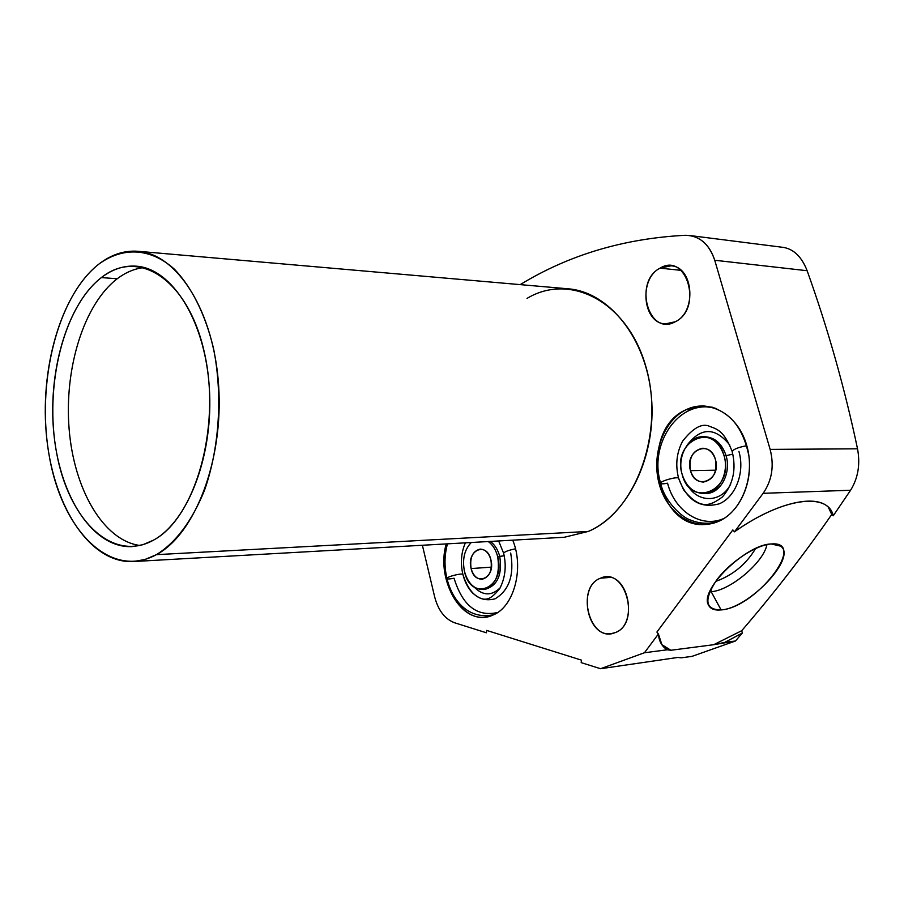<?xml version="1.0" encoding="UTF-8"?>
<svg xmlns="http://www.w3.org/2000/svg" width="904" height="904" viewBox="0 0 904 904"><rect width="100%" height="100%" fill="white"/><g stroke="black" fill="none" stroke-linecap="round" stroke-linejoin="round"><path stroke-width="1.36" d="M828.731 507.698L833.239 515.777C828.211 491.776 782.096 497.776 734.466 531.846L732.839 529.925L656.903 632.054L732.839 529.925L734.466 531.846L763.145 493.313L850.585 490.25L833.239 515.777L831.748 514.444L828.369 507.347L831.748 514.444C803.995 554.502 773.982 593.261 741.709 630.709L713.629 644.721L724.805 642.371L742.331 633.037L735.449 641.004L724.805 642.371L742.331 633.037L741.709 630.709L713.629 644.721L670.881 650.259L667.208 649.806L661.954 644.857L658.417 633.986L656.903 632.054L658.417 633.986L644.45 652.744L658.417 633.986C658.959 641.185 661.886 646.462 667.208 649.806L644.45 652.744L600.55 668.723L677.864 657.445L600.55 668.723L581.193 662.632L581.464 660.135L486.668 630.416L486.42 632.789L454.723 622.811C444.949 619.15 438.248 610.482 434.643 596.809L422.383 545.259L434.643 596.809C438.248 610.482 444.949 619.15 454.723 622.811L486.42 632.789L486.668 630.416L581.464 660.135L581.193 662.632L600.55 668.723L644.45 652.744L667.208 649.806L670.881 650.259L713.629 644.721L735.449 641.004L691.989 656.372L681.277 657.818L691.989 656.372L735.449 641.004L742.331 633.037L741.709 630.709C773.982 593.261 803.995 554.502 831.748 514.444L833.239 515.777L850.585 490.25C858.088 478.148 860.405 464.34 857.534 448.813C844.551 387.545 827.748 328.186 807.136 270.725C801.848 257.12 794.04 249.357 783.711 247.447M681.051 270.352L660.067 268.149C638.439 278.714 642.699 323.587 665.468 323.881L675.299 321.734C697.052 311.925 693.47 266.646 670.96 265.81L660.067 268.149L681.051 270.352M829.68 508.76C817.962 492.94 776.129 502.149 734.466 531.846L763.145 493.313C772.016 480.419 774.344 465.775 770.129 449.378L714.736 260.25C709.143 243.888 699.334 235.56 685.311 235.289C623.873 238.475 568.831 254.928 520.207 284.624C568.831 254.928 623.873 238.475 685.311 235.289L689.424 235.469C701.549 237.537 709.979 245.798 714.736 260.25L807.136 270.725C827.748 328.186 844.551 387.545 857.534 448.813C860.405 464.34 858.088 478.148 850.585 490.25L763.145 493.313C772.016 480.419 774.344 465.775 770.129 449.378L857.534 448.813L770.129 449.378L714.736 260.25L807.136 270.725C801.837 257.098 794.006 249.334 783.666 247.436M675.299 321.734C648.53 337 633.116 281.607 660.067 268.149C686.701 251.594 703.222 308.558 675.299 321.734M614.867 632.721C589.634 643.524 575.113 587.171 600.538 578.187C625.647 566.153 641.173 624.155 614.867 632.721C638.348 625.421 629.207 573.418 605.262 577.046L600.538 578.187C577.294 586.21 586.899 637.738 611.07 633.647L614.867 632.721M527.043 298.399C570.571 272.081 628.156 302.117 646.157 367.6C664.835 432.756 635.704 511.822 588.267 531.439L564.333 537.258L133.317 561.553L144.934 559.508L156.426 554.649L588.267 531.439L156.426 554.649C195.061 534.151 223.616 460.091 218.644 385.827C213.965 311.473 177.41 254.001 138.075 251.289C124.277 250.261 111.147 254.578 98.717 264.217C60.636 294.071 39.166 369.781 46.805 438.948C54.195 508.138 90.716 563.689 133.317 561.553M717.968 521.619C694.204 531.597 667.141 513.619 659.276 484.239C651.095 454.994 663.366 420.473 686.362 409.614C709.222 398.314 737.935 414.507 746.67 445.22C755.767 475.786 741.845 512.093 717.968 521.619C738.783 513.167 752.693 484.341 748.953 456.226C742.828 425.513 727.618 408.732 703.323 405.896L686.362 409.614C638.235 429.569 654.326 529.563 705.606 524.456L717.968 521.619M492.601 615.206C464.317 628.506 435.061 581.837 446.248 543.914C436.474 577.814 458.622 620.856 485.098 617.104L492.601 615.206C513.834 607.465 524.512 568.469 512.737 540.163C524.512 568.469 513.834 607.465 492.601 615.206M138.075 251.289L568.141 288.805C609.047 291.89 646.439 338.22 651.434 397.025C656.722 455.774 628.099 514.5 588.267 531.439M156.426 554.649C175.952 542.513 191.987 521.054 204.507 490.284C219.378 448.214 222.836 395.138 213.581 348.729C205.558 314.795 191.727 287.065 174.325 269.132C150.414 247.639 122.526 246.679 98.717 264.217C56.929 296.896 35.81 384.392 49.562 457.695C62.749 531.269 110.627 579.622 156.426 554.649M153.533 540.129C112.322 563.135 68.704 519.868 56.636 453.006C44.025 386.392 63.427 306.784 101.372 277.584C139.024 247.368 189.23 280.353 204.812 354.549C220.994 428.406 194.97 518.286 153.533 540.129C188.45 521.179 213.932 454.09 209.287 387.194C204.925 320.219 171.884 268.42 136.244 266.183C124.04 265.347 112.424 269.143 101.372 277.584C66.919 304.185 47.223 372.629 54.037 435.344C60.624 498.104 93.62 548.321 131.939 546.615L142.809 544.728L153.533 540.129M139.917 545.496C103.282 540.49 73.879 489.267 69.099 428.745C64.173 368.233 83.925 304.173 117.226 278.76L101.372 277.584L117.226 278.76C125.792 272.285 134.775 268.544 144.177 267.539C134.775 268.544 125.792 272.285 117.226 278.76C83.925 304.173 64.173 368.233 69.099 428.745C73.879 489.267 103.282 540.49 139.917 545.496M681.277 657.818L677.864 657.445L681.277 657.818M670.881 650.259L661.773 644.586L670.881 650.259M771.281 543.971C756.151 544.818 730.104 561.926 716.725 579.927C703.64 599.861 705.097 609.861 721.098 609.917C755.981 607.77 808.165 540.547 771.281 543.971C746.252 544.197 699.402 589.747 708.363 604.787C710.239 608.867 714.488 610.573 721.098 609.917L711.177 591.702L709.674 591.804L711.177 591.702L721.098 609.917C749.246 608.313 797.452 557.203 780.638 546.14L771.281 543.971M766.942 544.603C763.767 562.299 730.206 590.617 711.177 591.702C730.206 590.617 763.767 562.299 766.942 544.603M755.586 548.502C746.207 564.243 732.884 575.226 715.618 581.441C732.884 575.226 746.207 564.243 755.586 548.502M711.064 588.82L711.177 591.702L711.064 588.82M610.121 577.407L600.538 578.187L610.121 577.407M690.995 409.704L686.362 409.614L690.995 409.704M712.68 407.308L707.877 407.105L712.68 407.308M710.126 523.088L714.917 522.738L710.126 523.088M724.409 518.229C701.753 528.942 674.847 511.63 667.559 483.199C663.378 484.013 661.084 484.024 660.666 483.222C659.841 481.131 677.842 476.159 678.61 478.272L683.492 489.708C700.171 510.308 710.092 506.172 722.522 496.838C733.28 484.205 736.489 469.063 732.127 451.401C733.777 449.096 738.67 447.209 746.817 445.717C738.67 447.209 733.777 449.096 732.127 451.401L732.15 451.48M732.127 451.401C724.341 431.66 717.9 429.287 710.047 426.541C702.408 422.722 693.244 427.615 682.588 441.231C676.565 452.701 675.243 465.051 678.61 478.272C677.842 476.159 659.841 481.131 660.666 483.222C648.179 443.751 679.864 397.037 716.612 408.653M678.61 478.272C686.78 500.466 700.329 508.975 719.279 503.799C735.664 497.098 745.088 472.306 738.918 451.435M730.601 484.307C721.177 502.997 697.831 503.234 687.797 485.516C697.831 503.234 721.177 502.997 730.601 484.307M687.029 445.276C700.905 427.05 715.166 426.993 729.822 445.107C715.166 426.993 700.905 427.05 687.029 445.276M702.894 436.734L704.939 436.734C715.007 437.4 722.059 443.717 726.081 455.672L732.828 454.124L726.081 455.672C731.539 473.041 720.465 493.64 706.035 493.482L703.99 493.55C718.431 493.708 729.505 473.086 724.047 455.695C720.025 443.728 712.973 437.4 702.894 436.734C688.057 436.146 676.78 456.904 682.158 474.385C686.204 486.714 693.481 493.109 703.99 493.55M704.939 436.734C715.007 437.4 722.059 443.717 726.081 455.672L724.047 455.695L726.081 455.672C731.539 473.041 720.465 493.64 706.035 493.482M724.047 455.695C714.849 420.597 671.491 440.982 682.158 474.385C690.407 509.121 734.85 490.341 724.047 455.695M715.426 459.537C721.844 480.013 695.526 491.392 690.498 470.668C684.125 450.633 710.069 438.689 715.426 459.537C713.03 452.373 708.804 448.599 702.758 448.226C692.679 450.361 688.588 457.842 690.498 470.668C692.905 477.967 697.21 481.753 703.414 482.058C713.358 479.798 717.358 472.295 715.426 459.537M715.674 470.182L690.498 470.668L715.674 470.182M492.013 615.443L491.358 615.522M497.697 612.471C477.131 617.161 462.577 605.748 454.057 578.232C449.751 579.102 447.378 579.181 446.938 578.481C446.316 576.91 461.142 573.034 462.859 574.311C464.78 582.018 468.08 588.301 472.758 593.171C483.086 601.725 489.245 602.087 499.912 588.267C505.336 577.509 506.579 565.825 503.63 553.214C504.748 551.621 508.703 550.163 515.472 548.841C508.703 550.163 504.748 551.621 503.63 553.214L503.641 553.271M465.379 542.829C461.164 552.547 460.317 563.045 462.859 574.311C461.142 573.034 446.316 576.91 446.938 578.481C444.214 566.695 444.384 555.158 447.469 543.846M462.859 574.311C469.323 594.47 480.069 602.64 495.087 598.81C509.201 590.323 514.399 575.057 510.692 553.022M500.127 587.871C491.471 596.177 482.747 595.838 473.978 586.854C482.747 595.838 491.471 596.177 500.127 587.871M504.183 555.711L499.776 556.582C502.387 574.831 497.471 585.747 485.052 589.34L482.973 589.51C495.403 585.916 500.307 574.978 497.697 556.706C495.912 549.903 492.77 544.852 488.262 541.541C492.77 544.852 495.912 549.903 497.697 556.706L504.183 555.711M485.052 589.34C497.471 585.747 502.387 574.831 499.776 556.582C497.98 549.779 494.838 544.728 490.33 541.428C494.838 544.728 497.98 549.779 499.776 556.582L497.697 556.706C506.206 587.984 471.029 602.866 464.498 571.531C467.967 583.374 474.125 589.374 482.973 589.51M471.3 542.502C464.373 549.666 462.113 559.339 464.498 571.531C462.113 559.339 464.373 549.666 471.3 542.502M490.883 559.757C495.934 578.255 475.086 587.261 471.12 568.571C466.102 550.423 486.691 540.954 490.883 559.757C488.815 552.807 485.211 549.259 480.069 549.112C472.577 551.169 469.594 557.655 471.12 568.571C473.187 575.599 476.837 579.159 482.069 579.261C489.493 577.136 492.431 570.639 490.883 559.757M491.392 567.136L471.12 568.571L491.392 567.136M783.576 247.425L689.424 235.469M712.137 407.15L709.538 407.105M714.375 522.907L711.776 523.043M718.804 521.258C709.301 524.218 699.933 523.834 690.701 520.105C682.023 517.664 664.361 501.166 660.666 483.222M493.866 614.652C468.317 620.37 452.158 600.256 446.938 578.481M503.63 553.214L498.646 540.954"/></g></svg>

